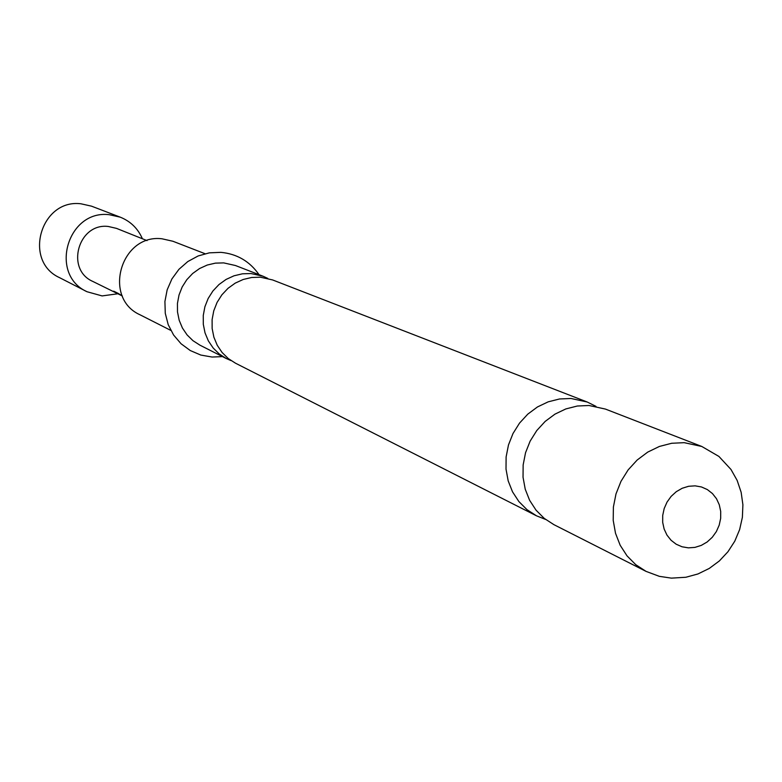 <?xml version="1.0" encoding="UTF-8"?>
<svg xmlns="http://www.w3.org/2000/svg" width="782" height="782" viewBox="0 0 782 782"><rect width="100%" height="100%" fill="white"/><g stroke="black" fill="none" stroke-linecap="round" stroke-linejoin="round"><path stroke-width="1.17" d="M588.983 405.496L577.331 406.014L565.845 408.927L554.976 414.128L545.162 421.42L536.775 430.54L530.147 441.107L525.543 452.719L523.148 464.928L523.041 477.255L525.23 489.2L529.619 500.314L536.041 510.167L544.233 518.378L553.881 524.644L646.069 571.388L635.756 564.682L627.017 555.855L620.175 545.259L615.512 533.275L613.215 520.392L613.381 507.088L616.001 493.901L620.986 481.341L628.132 469.904L637.164 460.031L647.711 452.113L659.382 446.454L671.699 443.267L684.191 442.671L701.806 446.473L605.444 409.084L588.983 405.496M587.243 402.026L272.625 279.946L260.357 277.199L251.706 277.473L243.212 279.477L235.206 283.143L228.002 288.333L221.873 294.843L217.064 302.429L213.769 310.796L212.108 319.603L212.147 328.518L213.887 337.198L217.249 345.292L222.108 352.506L228.266 358.547L235.48 363.19L536.472 515.807L526.951 509.639L518.867 501.545L512.523 491.829L508.183 480.881L506.013 469.102L506.11 456.971L508.476 444.948L513.002 433.511L519.531 423.101L527.791 414.137L537.469 406.953L548.182 401.84L559.511 398.976L571.007 398.478L587.243 402.026L595.992 406.376M117.867 293.768L102.11 295.919L86.998 291.725C48.689 274.502 67.467 209.429 109.284 214.708L120.272 217.171C130.545 221.316 137.925 228.51 142.402 238.764M86.998 291.725L59.598 277.678C22.746 261.1 40.723 198.687 80.947 203.789L91.514 206.165L120.272 217.171M117.163 293.436L113.673 291.168L118.238 293.416L122.334 295.977L92.814 281.432C65.189 269.497 78.288 222.733 108.248 226.467L116.489 228.373L147.045 240.621M118.317 293.475L122.334 295.987M545.553 519.414L536.472 515.807M231.071 360.61L226.409 358.596L219.263 353.992L213.163 348.01L208.354 340.884L205.021 332.868L203.3 324.286L203.261 315.469L204.904 306.749L208.159 298.489L212.909 290.982L218.98 284.54L226.106 279.418L234.033 275.792L242.44 273.808L251.002 273.544L263.143 276.261L267.767 278.392M170.828 330.415L140.086 314.823C102.344 298.069 120.809 233.662 161.962 238.784L172.91 241.257L205.05 253.72M226.409 358.596L199.938 345.165L192.998 340.708L187.084 334.911L182.411 328.01L179.176 320.249L177.494 311.94L177.446 303.406L179.029 294.98L182.177 286.974L186.781 279.721L192.655 273.495L199.566 268.539L207.24 265.039L215.392 263.133L223.691 262.889L235.48 265.528L263.143 276.261M118.238 293.445L116.469 293.084M688.414 547.859L682.051 546.784L676.156 544.204L671.054 540.254L666.978 535.123L664.143 529.062L662.686 522.396L662.706 515.446L664.182 508.554L667.036 502.093L671.142 496.365L676.283 491.683L682.207 488.261L688.59 486.287L695.139 485.847L701.503 486.971L707.368 489.591L712.451 493.569L716.488 498.711L719.284 504.761L720.701 511.408L720.672 518.329L719.196 525.162L716.351 531.594L712.275 537.283L707.172 541.965L701.298 545.386L694.934 547.39L688.414 547.859M646.069 571.388L659.334 576.334L671.357 578.133L685.882 577.263L697.984 573.949L709.274 568.426L719.372 560.929L727.954 551.74L734.777 541.183L739.635 529.59L742.382 517.322L742.9 504.761L741.15 492.308L737.143 480.392L730.984 469.464L718.922 456.444L701.806 446.473M259.038 274.668C249.741 261.325 237.024 253.886 220.876 252.351L209.351 252.85L198.149 255.958L187.827 261.54L178.922 269.331L171.913 278.93L167.162 289.839L164.914 301.51L165.276 313.318L168.218 324.677L173.575 334.989L181.062 343.757L190.29 350.551L200.798 355.057L212.069 357.042L222.479 356.602"/></g></svg>
